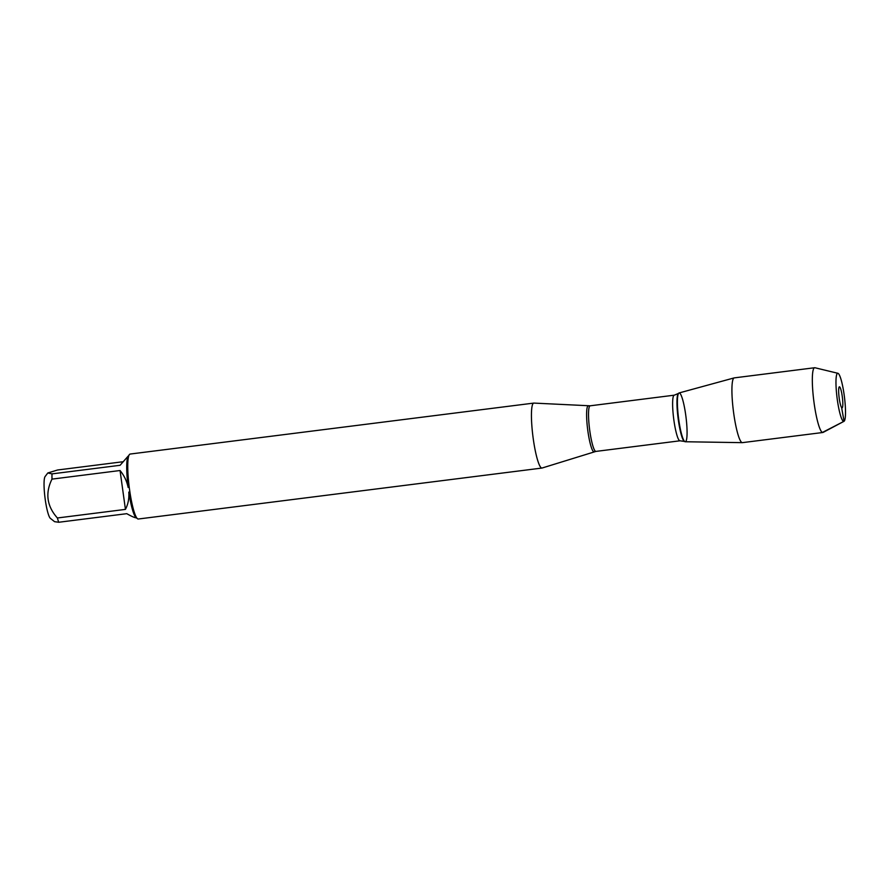 <?xml version="1.0" encoding="UTF-8"?>
<svg xmlns="http://www.w3.org/2000/svg" width="890" height="890" viewBox="0 0 890 890"><rect width="100%" height="100%" fill="white"/><g stroke="black" fill="none" stroke-linecap="round" stroke-linejoin="round"><path stroke-width="1.33" d="M595.922 451.408L542.11 468.018A32.741 5.006 -97.2 0 1 541.977 468.051A32.741 5.006 -97.2 0 1 533.077 437.502A32.741 5.006 -97.2 0 1 533.388 403.248A32.741 5.006 -97.2 0 1 533.778 403.092A32.741 5.006 -97.2 0 1 533.911 403.092L590.17 405.807A22.984 3.516 82.8 0 0 589.558 429.047A22.984 3.516 82.8 0 0 595.922 451.408L680.016 440.795A22.984 3.516 -97.2 0 1 673.652 418.434A22.984 3.516 -97.2 0 1 674.264 395.182L678.358 393.469A24.286 3.716 82.8 0 0 678.047 417.877A24.286 3.716 82.8 0 0 684.421 441.44L684.955 441.685A24.597 3.76 82.8 0 0 685.611 441.629A24.597 3.76 82.8 0 0 685.689 414.762A24.597 3.76 82.8 0 0 678.825 393.091A24.597 3.76 82.8 0 0 678.503 417.822A24.597 3.76 82.8 0 0 684.955 441.685M533.778 403.092L130.096 454.056A32.741 5.006 82.8 0 0 130.051 454.056L129.384 454.523A32.741 5.006 82.8 0 0 129.25 487.397L129.907 492.103A32.741 5.006 82.8 0 0 137.472 518.714A32.741 5.006 82.8 0 0 138.295 519.015A32.741 5.006 82.8 0 0 138.328 519.004M54.579 521.685L50.374 518.347A21.327 3.26 -97.2 0 1 48.639 515.11A21.327 3.26 -97.2 0 1 44.5 493.149A21.327 3.26 -97.2 0 1 45.101 476.539L47.815 472.968L57.572 469.998L123.043 461.732M54.579 521.673L58.729 522.263A31.428 4.806 -97.2 0 1 57.383 517.98C46.858 506.132 45.067 493.182 51.987 479.12A31.428 4.806 -97.2 0 1 52.009 473.88L47.815 472.968M52.009 473.88L120.072 465.292L128.282 455.98A31.428 4.806 82.8 0 0 128.16 487.486C126.825 481.112 124.122 475.449 120.05 470.521L51.987 479.12M136.437 517.891C134.724 517.769 131.509 516.367 126.781 513.675L58.729 522.263M57.383 517.98L125.434 509.392C128.115 504.263 129.239 498.489 128.805 492.092A31.428 4.806 82.8 0 0 136.059 517.591L137.472 518.714M129.25 487.397L128.16 487.486M128.805 492.092L129.907 492.103M120.05 470.521L125.434 509.392M843.987 421.326L823.116 432.407A32.641 4.995 -97.2 0 1 822.838 432.495L742.427 442.642A32.641 4.995 -97.2 0 1 742.316 442.653L685.233 441.752A24.597 3.76 -97.2 0 1 678.603 418.534A24.597 3.76 -97.2 0 1 678.87 393.057A24.597 3.76 -97.2 0 1 679.081 392.957L734.15 377.905A32.641 4.995 -97.2 0 1 734.25 377.883L814.662 367.737A32.641 4.995 -97.2 0 1 814.951 367.748L837.924 373.299A24.253 3.705 82.8 0 0 837.412 373.399A24.253 3.705 82.8 0 0 837.279 399.465A24.253 3.705 82.8 0 0 843.987 421.326A24.253 3.705 82.8 0 0 844.421 396.873A24.253 3.705 82.8 0 0 837.924 373.299M742.316 442.653A32.641 4.995 -97.2 0 1 733.505 411.836A32.641 4.995 -97.2 0 1 733.872 378.039A32.641 4.995 -97.2 0 1 734.15 377.905M822.838 432.495A32.641 4.995 -97.2 0 1 813.961 402.035A32.641 4.995 -97.2 0 1 814.272 367.893A32.641 4.995 -97.2 0 1 814.662 367.737M839.281 386.861A10.613 1.624 82.8 0 0 839.27 386.872A10.613 1.624 82.8 0 0 839.125 397.541A10.613 1.624 82.8 0 0 841.918 407.843A10.613 1.624 82.8 0 0 842.196 407.809A10.613 1.624 82.8 0 0 842.24 396.295A10.613 1.624 82.8 0 0 839.281 386.861M841.617 407.576L844.065 421.282L822.427 432.44M594.153 451.797A23.151 3.538 -97.2 0 1 587.801 430.526A23.151 3.538 -97.2 0 1 587.979 405.985A23.151 3.538 -97.2 0 1 588.346 405.873M541.977 468.051L138.295 519.015M590.17 405.807L674.264 395.182M680.016 440.795L684.421 441.44"/></g></svg>
